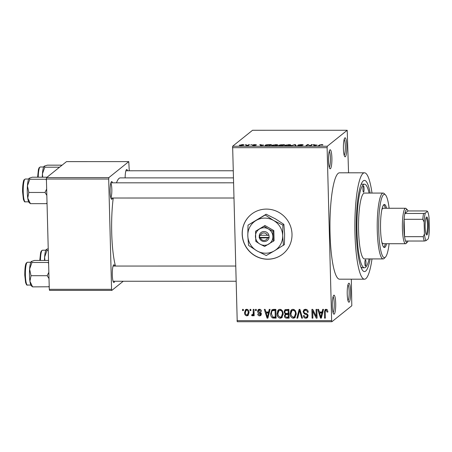 <?xml version="1.0" encoding="UTF-8"?>
<svg xmlns="http://www.w3.org/2000/svg" width="452" height="452" viewBox="0 0 452 452"><rect width="100%" height="100%" fill="white"/><g stroke="black" fill="none" stroke-linecap="round" stroke-linejoin="round"><path stroke-width="0.68" d="M333.751 295.28A9.498 1.712 -90 0 1 335.695 303.32A9.498 1.712 -90 0 1 334.243 314.083A9.498 1.712 -90 0 1 333.683 314.021A9.498 1.712 -90 0 1 332.282 304.682A9.498 1.712 -90 0 1 333.683 295.348A9.498 1.712 -90 0 1 333.751 295.28M333.079 312.711A8.232 1.486 90 0 0 334.237 304.682A8.232 1.486 90 0 0 333.079 296.659M329.943 149.883A9.498 1.712 -90 0 1 331.887 157.923A9.498 1.712 -90 0 1 330.435 168.686A9.498 1.712 -90 0 1 329.875 168.624A9.498 1.712 -90 0 1 328.474 159.285A9.498 1.712 -90 0 1 329.875 149.945A9.498 1.712 -90 0 1 329.943 149.883M329.271 167.313A8.232 1.486 90 0 0 330.429 159.285A8.232 1.486 90 0 0 329.271 151.256M344.865 137.911A9.498 1.712 -90 0 1 346.808 145.951A9.498 1.712 -90 0 1 345.362 156.708A9.498 1.712 -90 0 1 344.803 156.646A9.498 1.712 -90 0 1 343.401 147.312A9.498 1.712 -90 0 1 344.797 137.973A9.498 1.712 -90 0 1 344.865 137.911M344.198 155.335A8.232 1.486 90 0 0 345.351 147.312A8.232 1.486 90 0 0 344.198 139.284M348.673 283.308A9.498 1.712 -90 0 1 350.616 291.348A9.498 1.712 -90 0 1 349.164 302.111A9.498 1.712 -90 0 1 348.605 302.043A9.498 1.712 -90 0 1 347.209 292.71A9.498 1.712 -90 0 1 348.605 283.37A9.498 1.712 -90 0 1 348.673 283.308M348.006 300.733A8.232 1.486 90 0 0 349.159 292.71A8.232 1.486 90 0 0 348.006 284.681M266.437 209.095A25.329 24.657 -128.7 0 0 251.239 214.412A25.329 24.657 -128.7 0 0 243.747 242.328A25.329 24.657 -128.7 0 0 267.748 259.233A25.329 24.657 -128.7 0 0 282.946 253.922A25.329 24.657 -128.7 0 0 290.438 226.006A25.329 24.657 -128.7 0 0 266.437 209.095M251.284 214.372A25.329 24.657 -128.7 0 0 243.848 242.283A25.329 24.657 -128.7 0 0 267.838 259.16A25.329 24.657 -128.7 0 0 282.992 253.888M114.718 281.251A8.865 1.599 -90 0 1 114.119 282.427A8.865 1.599 -90 0 1 113.599 282.364A8.865 1.599 -90 0 1 112.294 273.652A8.865 1.599 -90 0 1 113.599 264.934A8.865 1.599 -90 0 1 113.661 264.878A8.865 1.599 -90 0 1 114.712 266.053M112.537 198.021A8.865 1.599 -90 0 1 111.943 199.196A8.865 1.599 -90 0 1 111.418 199.14A8.865 1.599 -90 0 1 110.113 190.422A8.865 1.599 -90 0 1 111.418 181.71A8.865 1.599 -90 0 1 111.48 181.647A8.865 1.599 -90 0 1 112.537 182.823M110.819 197.767A7.599 1.373 90 0 0 111.836 190.422A7.599 1.373 90 0 0 110.813 183.077M125.131 177.885A8.865 1.599 -90 0 1 126.43 169.658A8.865 1.599 -90 0 1 126.498 169.602A8.865 1.599 -90 0 1 127.549 170.777M370.16 258.923A45.595 8.226 -90 0 1 365.651 271.121A45.595 8.226 -90 0 1 362.962 270.816A45.595 8.226 -90 0 1 356.244 225.994A45.595 8.226 -90 0 1 362.956 181.173A45.595 8.226 -90 0 1 363.289 180.873A45.595 8.226 -90 0 1 370.154 193.066M372.002 193.066A53.195 9.599 90 0 0 364.465 172.8A53.195 9.599 90 0 0 363.092 173.353A53.195 9.599 90 0 0 354.899 229.814A53.195 9.599 90 0 0 364.476 279.189A53.195 9.599 90 0 0 365.849 278.641A53.195 9.599 90 0 0 372.007 258.923M364.465 172.8L339.554 172.805A53.195 9.599 90 0 0 338.175 173.353A53.195 9.599 90 0 0 329.983 229.819A53.195 9.599 90 0 0 339.559 279.189L364.476 279.189M233.232 177.879L120.305 177.885A48.127 8.684 90 0 0 119.062 178.382A48.127 8.684 90 0 0 116.475 182.823M113.243 198.021A48.127 8.684 90 0 0 115.492 266.053M250.069 310.626L250.035 309.371L250.832 309.371L250.866 310.626L250.069 310.626L250.849 310.004M252.448 314.728L253.182 313.987L253.21 309.371L254.001 309.371L254.165 315.756L253.374 315.756L253.346 314.733L252.431 315.869L251.668 315.524L251.871 314.615L252.843 314.586L253.747 313.857M252.821 315.728L253.109 315.327M255.504 310.626L255.47 309.371L256.267 309.371L256.301 310.626L255.504 310.626L256.284 310.004M257.561 311.321L258.239 309.637L259.425 309.258C260.618 309.377 261.279 310.061 261.414 311.309L260.623 311.422L259.392 310.168L258.691 310.377L258.572 311.739L259.358 312.089C260.533 312.292 261.2 312.942 261.369 314.05L260.776 315.513L259.634 315.869C258.504 315.801 257.877 315.191 257.747 314.044L258.538 313.931L259.578 314.954L260.324 314.756L260.312 313.648L259.397 313.287C258.25 313.089 257.64 312.434 257.561 311.321L258.465 310.597L258.753 309.354M268.635 311.993L269.251 309.371L270.081 309.371L267.9 318.146L267.064 318.146L264.307 309.371L265.138 309.371L265.889 311.993L268.635 311.993L269.539 311.27L269.985 309.371M280.042 309.258L282.359 310.631L283.218 313.643L281.828 317.716L280.274 318.259C278.087 317.688 277.031 316.18 277.104 313.75L277.81 310.597L278.517 309.778L280.042 309.258M293.065 309.258L295.382 310.631L296.241 313.643L294.851 317.716L293.297 318.259C291.111 317.683 290.054 316.18 290.127 313.75L290.834 310.597L291.54 309.778L293.065 309.258M326.118 309.253L327.378 309.874L327.909 311.987L327.118 312.1L326.112 310.281L325.276 310.942L325.35 318.14L324.559 318.14L324.4 312.185L325.129 309.569L326.118 309.253M326.48 309.744L325.276 310.942M236.972 320.654L331.644 320.649L331.904 321.722L237.227 321.728L232.633 146.245L252.532 130.278L347.209 130.272L327.31 146.239L327.112 147.674L232.441 147.68M331.644 320.649L327.112 147.674M322.084 311.987L322.705 309.366L323.536 309.366L321.355 318.14L320.519 318.14L317.762 309.371L318.587 309.371L319.344 311.987L322.084 311.987L322.994 311.264L323.434 309.366M316.242 316.389L316.061 309.371L316.852 309.371L317.084 318.14L316.236 318.14L312.711 311.106L312.891 318.146L312.1 318.146L311.869 309.371L312.722 309.371L316.242 316.389L317.022 315.767M303.1 311.801L303.964 309.733L305.507 309.258C307.224 309.445 308.123 310.428 308.207 312.219L307.416 312.332C307.32 311.089 306.665 310.405 305.462 310.281L304.394 310.603L303.891 311.784C304.123 312.773 304.795 313.326 305.914 313.445C307.241 313.728 307.965 314.53 308.078 315.852L307.258 317.824L305.885 318.259C304.337 318.106 303.518 317.231 303.428 315.637L304.219 315.524C304.281 316.581 304.817 317.151 305.829 317.231L306.818 316.942L307.281 315.824L307.01 314.931L304.36 313.886L303.1 311.801L304.004 311.072L304.467 309.439M296.885 318.146L299.145 309.371L299.925 309.371L302.501 318.146L301.682 318.146L299.608 310.394L297.715 318.146L296.885 318.146L297.795 317.417L299.862 309.371M284.076 311.948L284.89 309.784L288.879 309.371L289.11 318.146L286.647 318.146C285.263 318.089 284.517 317.355 284.41 315.937L285.218 314.1L284.076 311.948L284.958 311.242M285.144 314.157L286.048 313.434M270.652 313.807L271.861 309.869L273.533 309.371L275.856 309.371L276.087 318.146L272.607 317.982C271.194 317.005 270.545 315.615 270.652 313.807L271.449 313.168M244.572 312.631L245.538 309.66L246.696 309.258C248.306 309.671 249.075 310.767 248.99 312.564L248.018 315.473L246.865 315.869C245.272 315.473 244.504 314.394 244.572 312.631L245.379 311.987M242.594 310.626L242.566 309.371L243.357 309.371L243.391 310.626L242.594 310.626L243.374 310.004M331.904 321.722L351.803 305.755L351.34 279.189M348.554 172.805L347.209 130.272M245.312 144.793L246.334 144.612L245.312 144.793M248.114 145.092L249.504 144.612L248.351 145.538L245.905 145.504L248.114 145.092L248.125 145.538M250.753 144.793L251.77 144.612L250.753 144.793M255.702 144.911L253.487 144.872L255.905 145.29L253.792 145.55L252.284 145.29L255.092 145.307L252.662 144.894L254.951 144.595L256.516 144.894L255.708 144.911M263.595 144.99L260.759 145.883L259.81 144.612L263.601 145.245M275.573 144.595L277.596 144.793L277.839 145.228C277.562 145.589 276.262 145.81 273.94 145.9C271.872 145.815 271.127 145.595 271.703 145.245L275.573 144.742M277.613 145.369L277.596 144.793L277.839 145.228M288.596 144.595L290.625 144.793L290.862 145.228C290.585 145.589 289.286 145.81 286.963 145.894C284.896 145.815 284.15 145.595 284.726 145.245L288.596 144.742M290.636 145.369L290.625 144.793L290.862 145.228M322.056 145.002L320.451 144.838L319.039 145.877L318.248 145.877L319.321 145.013L321.649 144.589L322.779 144.68L322.869 144.985L322.135 145.002M322.784 144.99L322.779 144.68L322.869 144.985M232.633 146.245L327.31 146.239M317.05 144.985L314.208 145.877L313.264 144.606L317.055 145.239M310.298 145.623L311.564 144.606L312.355 144.606L310.773 145.877L307.852 144.86L306.58 145.877L305.789 145.877L307.371 144.606L308.224 144.606L310.304 145.877M302.309 145.035L298.896 144.956L302.241 145.55L299.552 145.894L297.636 145.516L301.45 145.544L298.1 144.962L301.032 144.595C302.71 144.617 303.411 144.764 303.122 145.019L302.332 145.035M298.896 144.956L298.874 145.256M298.45 145.499L298.439 145.855M301.456 145.776L301.365 145.414M290.579 145.877L294.653 144.612L295.427 144.612L296.19 145.877L295.371 145.877L294.902 144.759L290.579 145.877M279.053 145.16L284.381 144.612L282.799 145.877L278.556 145.561L279.743 145.295L278.986 145.081M265.251 145.657L265.239 145.256C265.482 144.894 266.748 144.68 269.036 144.612L271.358 144.612L269.776 145.883L266.33 145.86C265.121 145.713 264.753 145.516 265.239 145.256L265.087 145.476M239.413 145.369L242.221 144.595C243.752 144.657 244.289 144.815 243.831 145.075L241.029 145.555C239.515 145.499 238.972 145.341 239.402 145.086L239.3 145.239M361.159 267.725A41.793 7.543 90 0 0 361.815 267.358M129.249 170.777L128.78 161.624L66.495 161.63L46.596 177.596L108.881 177.591L128.78 161.624M111.576 289.331L111.836 290.399L49.55 290.404L49.291 289.331L111.576 289.331L108.689 179.026L46.403 179.032L46.596 177.596M49.291 289.331L46.403 179.032M111.836 290.399L123.243 281.251M108.881 177.591L108.689 179.026M314.123 145.759L314.089 144.606M314.326 145.877L314.304 144.985M315.394 145.504L316.598 145.137L314.389 145.137L314.733 145.747L315.4 145.764M314.411 145.877L314.389 145.137M311.581 145.233L311.564 144.606M307.388 145.233L307.371 144.606M308.236 145.047L308.224 144.606M295.461 145.877L295.427 144.612M287.15 145.894L290.178 145.069L290.19 145.544M290.082 145.572L290.071 145.228C290.506 144.962 289.952 144.804 288.416 144.742L285.517 145.25L287.144 145.747M285.5 145.815L285.517 145.25M282.195 145.877L282.664 145.352L280.33 145.363L279.347 145.855M282.681 145.877L282.664 145.352M279.376 145.538L282.195 145.73M282.867 145.827L282.85 145.205L283.404 144.759L280.884 144.776L279.844 144.985L279.816 145.408M283.421 145.38L283.404 144.759M281.291 145.352L282.85 145.205M279.844 144.985L281.285 145.205M274.127 145.894L277.155 145.069L277.166 145.544M277.059 145.578L277.048 145.228C277.483 144.968 276.929 144.804 275.392 144.742L272.494 145.25L274.121 145.747M272.477 145.815L272.494 145.25M269.172 145.883L270.381 144.759L266.731 144.945L266.03 145.256L265.906 145.821M270.398 145.38L270.381 144.759M267.77 145.883L269.172 145.73M266.674 145.872L267.765 145.73M266.03 145.256L266.669 145.708M260.668 145.764L260.64 144.612M260.877 145.883L260.855 144.99M261.945 145.51L263.143 145.137L260.94 145.137L261.279 145.747L261.951 145.77M260.957 145.883L260.94 145.137M248.73 145.233L248.713 144.612M241.215 145.55L243.131 144.939L243.142 145.358M243.046 145.38L242.035 144.73L240.21 145.075L240.125 145.516M240.21 145.075L241.215 145.42M327.875 311.49L327.118 312.1M327.084 309.558L326.112 310.281M327.016 309.552L326.18 310.219M325.333 317.519L324.559 318.14M325.31 310.829L325.638 309.315M321.53 317.417L320.519 318.14M321.423 317.417L321.259 316.903M319.959 312.761L319.717 311.987M320.852 317.231L321.756 316.502L322.751 312.287L320.547 312.287L319.637 313.016L320.852 317.231L321.847 313.016L319.637 313.016M322.078 314.841L321.174 315.569M322.751 312.287L321.847 313.016M317.067 317.479L316.236 318.14M317.061 317.253L316.519 316.174M313.338 310.603L312.711 311.106M312.874 317.519L312.1 318.146M312.835 311.004L312.795 309.524M308.162 311.733L307.416 312.332M306.914 309.631L306.366 309.558L305.462 310.281M306.366 309.558L304.394 310.603M307.671 317.383L305.885 318.259M306.789 317.53L305.529 317.208M306.818 316.942L308.072 315.756M307.998 315.247L307.281 315.824M307.626 314.439L307.01 314.931M305.196 313.213L304.36 313.886M302.343 317.609L301.682 318.146M300.105 309.999L299.608 310.394M295.275 317.298L293.297 318.259M294.201 317.53L292.969 317.208M290.93 313.106L290.127 313.75M291.048 312.259L291.738 309.874L290.834 310.597M291.738 309.874L292.015 309.484M294.325 309.58L291.952 310.682L290.924 313.773L291.308 315.762L293.269 317.231L294.433 316.835L295.45 313.626C295.506 311.823 294.727 310.71 293.099 310.281L291.952 310.682M294.433 316.835L296.224 314.547M296.201 313.027L295.45 313.626M294.003 309.558L293.099 310.281M289.094 317.417L287.551 317.417L286.647 318.146M287.551 317.417L286.223 317.084M285.257 315.259L284.41 315.937M285.314 315.213L286.122 313.372M284.986 311.174L285.393 309.513M286.523 309.784L285.342 310.665L284.873 311.942C284.963 313.01 285.551 313.524 286.63 313.473L288.195 313.473L288.116 310.394L285.613 310.507L287.336 309.671L286.432 310.394M288.89 309.671L287.336 309.671M286.811 313.857L285.585 314.756L285.201 315.795C285.308 316.796 285.879 317.236 286.913 317.118L288.291 317.118L288.223 314.496L285.907 314.581L287.642 313.773L286.732 314.496M288.997 313.773L287.642 313.773M289.065 316.496L288.291 317.118M288.997 313.874L288.223 314.496M288.975 312.852L288.195 313.473M288.89 309.773L288.116 310.394M282.251 317.298L280.274 318.259M281.178 317.536L279.946 317.208M277.907 313.106L277.104 313.75M278.02 312.259L278.714 309.874L277.81 310.597M278.714 309.874L278.991 309.484M281.302 309.586L278.929 310.688L277.901 313.778L278.285 315.762L280.246 317.236L281.41 316.835L282.427 313.626C282.483 311.823 281.703 310.71 280.076 310.281L278.929 310.688M281.41 316.835L283.201 314.547M283.178 313.027L282.427 313.626M280.98 309.558L280.076 310.281M276.07 317.423L273.511 317.259L272.607 317.982M273.511 317.259L273.121 317.067M271.573 312.179L272.364 309.575M275.867 309.671L273.2 310.027L272.296 310.756L271.703 311.677L271.443 313.818L272.731 316.948L275.268 317.118L275.093 310.4L272.296 310.756M276.042 316.496L275.268 317.118M275.867 309.773L275.093 310.4M274.567 309.671L273.663 310.4M268.081 317.423L267.064 318.146M267.974 317.423L267.81 316.903M266.505 312.761L266.262 311.993M267.398 317.231L268.307 316.507L269.296 312.292L267.092 312.292L266.188 313.021L267.398 317.231L268.392 313.021L266.188 313.021M268.624 314.846L267.72 315.569M269.296 312.292L268.392 313.021M261.318 310.863L260.623 311.422M260.312 309.445L259.392 310.168M260.301 309.445L258.691 310.377M261.149 315.061L259.634 315.869M260.538 315.14L259.651 314.954M260.324 314.756L261.358 313.891M261.312 313.592L260.584 314.18M261.064 313.044L260.312 313.648M261.216 312.925L258.956 311.948M254.154 315.129L253.374 315.756M254.126 314.112L253.346 314.733M253.34 315.14L252.578 314.801L251.668 315.524M253.352 314.004L254.086 313.259L253.182 313.987M254.069 312.061L253.295 312.682M248.43 315.027L246.865 315.869M247.769 315.146L246.939 314.954M245.481 311.338L246.029 309.377M247.526 309.45L246.052 310.4L245.363 312.569C245.278 313.818 245.775 314.615 246.865 314.959L247.515 314.722L248.193 312.569C248.284 311.315 247.786 310.518 246.696 310.174L246.052 310.4M247.515 314.722L248.984 313.066M248.95 311.965L248.193 312.569M247.572 309.467L246.696 310.174M363.419 185.885A3.164 0.571 90 0 0 362.933 189.247A3.164 0.571 90 0 0 363.504 192.185A3.164 0.571 90 0 0 363.583 192.151A3.164 0.571 90 0 0 364.069 188.789A3.164 0.571 90 0 0 363.498 185.851A3.164 0.571 90 0 0 363.419 185.885M365.357 259.838A3.164 0.571 90 0 0 364.866 263.2A3.164 0.571 90 0 0 365.436 266.138A3.164 0.571 90 0 0 365.521 266.104A3.164 0.571 90 0 0 366.007 262.742A3.164 0.571 90 0 0 365.436 259.804A3.164 0.571 90 0 0 365.357 259.838M386.601 208.265A21.532 3.887 90 0 0 384.398 204.462A21.532 3.887 90 0 0 383.844 204.683A21.532 3.887 90 0 0 380.527 227.542A21.532 3.887 90 0 0 384.403 247.526A21.532 3.887 90 0 0 384.957 247.3A21.532 3.887 90 0 0 386.607 243.724M389.132 208.265A31.663 5.712 90 0 0 385.449 194.868A31.663 5.712 90 0 0 383.578 194.659A31.663 5.712 90 0 0 378.748 230.531A31.663 5.712 90 0 0 385.223 257.329A31.663 5.712 90 0 0 385.449 257.12A31.663 5.712 90 0 0 389.132 243.724M385.449 257.12L384.245 258.363A32.928 5.938 -90 0 1 384.008 258.584A32.928 5.938 -90 0 1 383.155 258.923A32.928 5.938 -90 0 1 377.228 228.356A32.928 5.938 -90 0 1 382.302 193.405A32.928 5.938 -90 0 1 383.155 193.066A32.928 5.938 -90 0 1 384.245 193.625L385.449 194.868M383.155 193.066L364.465 193.066A32.928 5.938 90 0 0 363.617 193.405A32.928 5.938 90 0 0 358.543 228.362A32.928 5.938 90 0 0 364.47 258.923L383.155 258.923M369.109 193.066A41.793 7.543 90 0 0 364.465 184.201A41.793 7.543 90 0 0 363.385 184.631A41.793 7.543 90 0 0 356.95 228.994A41.793 7.543 90 0 0 364.47 267.787A41.793 7.543 90 0 0 365.555 267.358A41.793 7.543 90 0 0 369.114 258.923M383.612 243.543A17.73 3.198 -90 0 1 383.155 243.724A17.73 3.198 -90 0 1 381.833 242.131M381.827 209.858A17.73 3.198 -90 0 1 382.697 208.445A17.73 3.198 -90 0 1 383.155 208.265L405.574 208.259A17.73 3.198 -90 0 1 406.162 208.564L407.365 209.807A16.464 2.972 90 0 0 404.896 213.463A16.464 2.972 90 0 0 404.111 219.305A16.464 2.972 90 0 0 403.885 228.35A16.464 2.972 90 0 0 404.563 236.673A16.464 2.972 90 0 0 405.619 241.035A16.464 2.972 90 0 0 407.371 242.176A16.464 2.972 90 0 0 408.032 241.035M383.782 247.244A21.532 3.887 90 0 0 385.358 243.724M385.358 208.265A21.532 3.887 90 0 0 383.776 204.739M31.352 261.454L31.273 261.527A12.328 2.226 -90 0 1 31.273 261.527A12.328 2.226 -90 0 0 29.606 269.087A12.328 2.226 90 0 0 29.47 275.421A12.328 2.226 90 0 0 29.928 281.285L31.007 275.697L29.606 269.087L31.962 262.476L31.352 261.454L34.499 260.437L48.533 260.437M48.584 262.375L48.138 262.471L48.618 263.606M48.138 262.471L31.962 262.476M48.844 272.279L47.189 275.692L31.007 275.697M47.189 275.692L49.008 278.579M32.6 286.879L29.928 281.285A12.328 2.226 90 0 0 31.267 285.777L32.6 286.879L49.223 286.777M49.2 285.918L48.776 286.873M428.36 224.7A8.995 1.622 -90 0 1 426.456 234.831A8.995 1.622 -90 0 1 425.151 227.277A8.995 1.622 -90 0 1 426.456 217.152A8.995 1.622 -90 0 1 428.36 224.7M426.095 234.209A8.232 1.486 90 0 0 427.479 224.813A8.232 1.486 90 0 0 426.095 217.774M407.371 242.176L406.167 243.425A17.73 3.198 -90 0 1 405.58 243.724A17.73 3.198 -90 0 1 402.41 228.531A17.73 3.198 -90 0 1 405.574 208.259M422.795 219.305L404.111 219.305L404.563 236.673L423.247 236.673L424.422 233.995A15.198 2.74 90 0 0 426.033 240.65L428.202 238.91A15.198 2.74 90 0 0 429.4 230.006L429.084 217.983A15.198 2.74 90 0 0 427.479 211.333L425.309 213.073A15.198 2.74 90 0 0 424.112 221.977L422.795 219.305A16.464 2.972 -90 0 1 423.58 213.457L404.896 213.463L408.032 210.948A16.464 2.972 90 0 0 407.365 209.807M427.479 211.333L426.716 210.948L408.032 210.948M423.58 213.457L425.309 213.073M424.112 221.977L424.422 233.995M426.033 240.65L424.304 241.035A16.464 2.972 -90 0 1 423.247 236.673M405.619 241.035L424.304 241.035M46.663 189.055L45.008 192.467L46.833 195.354M47.081 177.207L32.324 177.207L29.177 178.229L29.781 179.246L45.957 179.246L46.437 180.376M45.008 192.467L28.826 192.467L27.431 185.857A12.328 2.226 90 0 1 29.086 178.308A12.328 2.226 90 0 0 29.086 178.308L29.177 178.229M46.403 179.145L45.957 179.246M47.025 202.688L46.601 203.649L30.42 203.649L27.747 198.061A12.328 2.226 90 0 1 27.431 185.857L29.781 179.246M30.42 203.649L29.086 202.547A12.328 2.226 90 0 1 27.747 198.061L28.826 192.467M46.601 203.649L47.048 203.547M44.901 260.437L44.624 257.035A12.328 2.226 90 0 0 44.477 260.437M48.274 250.425L46.974 250.425L46.37 249.408L48.228 248.69M46.279 249.487L46.29 249.481A12.328 2.226 -90 0 0 46.279 249.487A12.328 2.226 -90 0 0 44.624 257.035L46.974 250.425M62.099 165.161L47.336 165.161L44.189 166.178L44.793 167.2L59.557 167.195M42.72 177.207L42.443 173.811A12.328 2.226 90 0 1 44.098 166.263L44.11 166.251A12.328 2.226 90 0 0 44.098 166.263L44.189 166.178M42.296 177.207A12.328 2.226 90 0 1 42.443 173.811L44.793 167.2M260.437 237.961L269.172 237.78L268.946 235.272A5.068 4.932 -128.7 0 0 259.295 235.272L259.205 237.78L260.437 237.961A3.797 3.701 -128.7 0 0 267.482 237.961M259.363 237.78A5.068 4.932 -128.7 0 0 269.013 237.78M273.251 241.396L272.985 231.26L268.313 228.927L264.132 226.198L264.974 225.52L255.544 231.266L255.809 241.396L259.99 244.125L264.663 246.459L274.093 240.718L273.827 230.588L264.974 225.52M272.985 231.26L273.827 230.588M264.132 226.198L255.544 231.266M265.2 214.999L248.024 225.13L247.798 235.656L248.555 245.391L256.917 250.854L266.262 255.521L274.358 250.849A17.73 17.261 -128.7 0 0 282.681 235.65A17.73 17.261 -128.7 0 0 273.562 220.457A17.73 17.261 -128.7 0 0 256.12 220.457A17.73 17.261 -128.7 0 0 247.798 235.656A17.73 17.261 -128.7 0 0 256.917 250.854A17.73 17.261 -128.7 0 0 274.358 250.849L284.398 244.617L284.624 234.091L283.867 224.356L282.901 225.13L273.562 220.457L265.2 214.999L266.166 214.225L275.505 218.898L283.867 224.356M248.024 225.13L266.166 214.225M283.432 245.391L282.681 235.65L282.901 225.13M268.714 244.125A8.865 8.628 -128.7 0 0 268.313 228.927A8.865 8.628 -128.7 0 0 255.436 236.526A8.865 8.628 -128.7 0 0 268.714 244.125M268.946 235.272L259.295 235.272M267.42 235.452A3.797 3.701 -128.7 0 0 260.369 235.452M259.601 235.322L259.657 237.413L269.16 237.413M259.657 237.413L259.205 237.78M319.338 145.64L319.321 145.013M314.62 145.877L314.609 145.482M261.171 145.883L261.16 145.487M325.197 311.547L324.4 312.185M306.58 313.677L305.744 314.343M300.501 311.343L299.958 311.778M274.771 317.423L273.867 318.146M260.301 312.558L259.397 313.287M27.442 285.054C26.95 285.523 26.329 284.664 25.583 282.489L24.781 275.2C24.787 268.697 25.267 264.657 26.233 263.081L27.436 262.256A11.396 2.057 90 0 0 25.402 275.291A11.396 2.057 90 0 0 27.442 285.054L30.826 285.054M23.221 192.06A11.396 2.057 90 0 0 25.261 201.829C24.77 202.293 24.148 201.439 23.402 199.259L22.6 191.97C22.385 185.224 23.583 179.873 24.058 179.845L25.255 179.032A11.396 2.057 90 0 0 23.221 192.06M39.787 260.437L40.595 252.775L41.245 251.035L42.454 250.21A11.396 2.057 90 0 0 40.409 260.437M37.606 177.207L38.409 169.585L39.07 167.799L40.273 166.98A11.396 2.057 90 0 0 38.228 177.207M301.49 145.487L301.495 145.77M285.41 145.414L285.421 145.804M272.387 145.414L272.398 145.804M364.465 184.201L361.176 184.201M364.47 267.787L361.188 267.787M27.436 262.256L30.826 262.256M235.938 281.24L113.068 281.251M235.537 266.042L113.068 266.053M110.887 182.823L233.362 182.817M110.887 198.021L233.757 198.01M233.046 170.766L125.905 170.777M405.58 243.724L383.155 243.724M25.261 201.829L28.645 201.829M25.255 179.032L28.645 179.032M42.454 250.21L45.838 250.21M40.273 166.98L43.663 166.98"/></g></svg>
